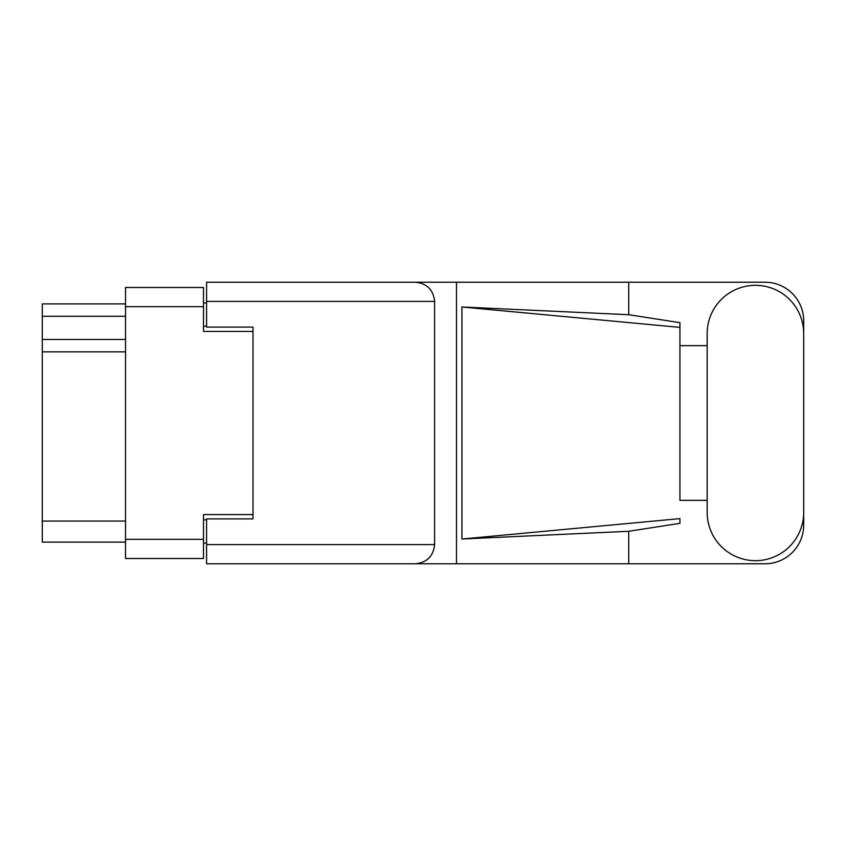 <?xml version="1.0" encoding="UTF-8"?>
<svg xmlns="http://www.w3.org/2000/svg" width="846" height="846" viewBox="0 0 846 846"><rect width="100%" height="100%" fill="white"/><g stroke="black" fill="none" stroke-linecap="round" stroke-linejoin="round"><path stroke-width="1.27" d="M252.996 518.905L252.996 514.58L203.495 514.58L203.495 558.508L125.525 558.508L125.525 287.492L203.495 287.492L203.495 331.421L252.996 331.421L252.996 327.095L252.996 518.905L206.583 518.905L206.583 544.591L434.601 544.591L434.601 301.409L206.583 301.409L206.583 282.226L765.027 282.226A38.673 38.673 0 0 1 803.7 320.898L803.7 345.654M206.583 543.037L203.495 543.037M203.495 302.963L206.583 302.963M125.525 316.267L42.3 316.267L42.3 303.883L125.525 303.883M125.525 542.117L42.3 542.117L42.3 521.073L125.525 521.073M125.525 351.841L42.3 351.841L42.3 521.073M42.3 316.267L42.3 339.468L125.525 339.468M42.3 351.841L42.3 339.468M707.171 512.412A48.264 48.264 0 0 0 755.436 560.676A48.264 48.264 0 0 0 803.7 512.412L803.7 333.588A48.264 48.264 0 0 0 755.436 285.324A48.264 48.264 0 0 0 707.171 333.588L707.171 512.412M434.601 544.591C433.385 556.16 426.987 562.548 415.418 563.774L765.027 563.774A38.673 38.673 0 0 0 803.7 525.102L803.7 500.346M707.171 500.346L679.941 500.346L679.941 327.381L679.941 500.346M461.948 306.982L679.941 327.381L679.941 322.675L628.715 314.712L461.948 306.982L461.948 539.018L679.941 518.619L679.941 523.325L628.715 531.288L628.715 563.774M461.948 539.018L628.715 531.288M628.715 314.712L628.715 282.226M415.418 563.774L206.583 563.774L456.48 563.774L456.48 282.226L206.583 282.226M679.941 345.654L707.171 345.654M252.996 327.095L206.583 327.095L206.583 301.409M206.583 563.774L206.583 544.591M415.418 282.226C426.987 283.452 433.385 289.84 434.601 301.409M125.525 539.325L203.495 539.325M203.495 306.675L125.525 306.675M203.495 519.835L206.583 519.835M206.583 326.165L203.495 326.165"/></g></svg>
